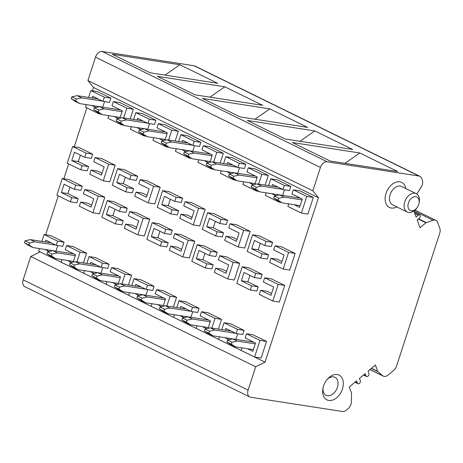 <?xml version="1.0" encoding="UTF-8"?>
<svg xmlns="http://www.w3.org/2000/svg" width="463" height="463" viewBox="0 0 463 463"><rect width="100%" height="100%" fill="white"/><g stroke="black" fill="none" stroke-linecap="round" stroke-linejoin="round"><path stroke-width="0.69" d="M227.646 220.347L226.291 224.503L219.763 223.49L221.111 219.329L227.646 220.347L214.149 213.727L207.615 212.714L221.111 219.329M265.015 362.153L40.078 251.872L30.737 256.485L255.674 366.771L265.015 362.153L318.434 197.747L93.497 87.461L92.415 90.8M45.64 234.764L58.274 195.866M63.83 178.782L68.669 163.879M74.225 146.788L86.865 107.891M278.853 194.813L279.206 194.987M282.69 195.386L284.508 189.801M313.318 197.441L307.912 214.08L301.378 213.067L306.784 196.428L313.318 197.441L299.821 190.825L293.287 189.813L291.939 193.974L302.287 199.044L299.584 207.36L294.219 204.733M266.538 341.41L260.009 340.392L254.604 357.031L261.132 358.044L266.538 341.41L253.041 334.79L246.513 333.777L245.159 337.938L255.507 343.008L252.804 351.324L247.445 348.697M271.607 293.455L267.18 291.279L260.646 290.266L259.297 294.427L272.794 301.043L278.199 284.409L284.733 285.422L279.328 302.055L272.794 301.043M284.733 285.422L271.237 278.807L264.703 277.788L263.349 281.95L273.697 287.025L270.994 295.342L260.646 290.266M283.188 269.049L288.594 252.416L295.128 253.429L289.722 270.068L283.188 269.049L269.692 262.434L271.046 258.273L277.574 259.292L282.002 261.462M295.128 253.429L281.631 246.814L275.097 245.801L273.749 249.956L284.091 255.032L281.388 263.349L271.046 258.273M278.929 195.05L278.257 194.72M290.822 186.415L289.473 190.577L282.939 189.558L284.294 185.403L290.822 186.415L277.325 179.8L270.797 178.782L284.294 185.403M232.154 339.014L231.483 338.685M242.693 334.541L244.047 330.379L237.513 329.367L236.165 333.522L242.693 334.541M221.783 329.621L224.017 322.746L230.551 323.764L244.047 330.379M268.581 254.876L267.226 259.037L260.692 258.024L262.046 253.863L268.581 254.876L258.232 249.806L260.322 243.376M272.632 242.404L271.283 246.559L264.749 245.546L266.098 241.385L272.632 242.404L259.135 235.783L252.601 234.77L266.098 241.385M258.186 286.869L256.832 291.03L250.298 290.017L251.652 285.856L258.186 286.869L247.838 281.799L249.927 275.369M262.237 274.391L260.883 278.552L254.355 277.54L255.703 273.378L262.237 274.391L248.741 267.776L242.207 266.763L255.703 273.378M190.93 317.294L192.741 311.709M233.867 172.757L234.22 172.93M237.704 173.33L239.521 167.745M258.632 184.118L261.798 174.372L268.332 175.384L265.166 185.131M268.332 175.384L254.835 168.769L248.301 167.756L246.953 171.912L257.295 176.988L254.899 184.367M218.386 329.095L221.551 319.354L208.055 312.733L201.527 311.721L200.172 315.882L210.52 320.952L208.124 328.331M226.621 271.399L222.194 269.223L215.66 268.21L214.311 272.371L227.808 278.986L233.213 262.353L239.741 263.366L234.336 279.999L227.808 278.986M239.741 263.366L226.245 256.751L219.717 255.732L218.362 259.893L228.71 264.963L226.008 273.286L215.66 268.21M238.202 246.993L243.607 230.36L250.142 231.373L244.736 248.012L238.202 246.993L224.705 240.378L226.054 236.217L232.588 237.235L237.015 239.406M250.142 231.373L236.645 224.758L230.111 223.745L228.757 227.9L239.105 232.976L236.402 241.292L226.054 236.217M233.942 172.994L233.271 172.664M245.836 164.359L244.487 168.515L237.953 167.502L239.302 163.346L245.836 164.359L232.339 157.744L225.811 156.726L239.302 163.346M187.168 316.958L186.496 316.628M197.707 312.484L199.061 308.323L192.527 307.31L191.178 311.466L197.707 312.484M176.797 307.565L179.031 300.69L185.565 301.708L199.061 308.323M223.588 232.82L222.24 236.981L215.706 235.968L217.06 231.807L223.588 232.82L213.246 227.75L215.336 221.32M213.194 264.813L211.846 268.974L205.312 267.961L206.666 263.8L213.194 264.813L202.852 259.743L204.941 253.313M217.251 252.335L215.897 256.496L209.369 255.483L210.717 251.322L217.251 252.335L203.755 245.72L197.221 244.707L210.717 251.322M145.943 295.238L147.755 289.653M188.875 150.701L189.234 150.874M192.718 151.274L194.535 145.689M213.646 162.062L216.811 152.315L223.345 153.328L220.18 163.074M223.345 153.328L209.849 146.713L203.315 145.7L201.961 149.856L212.309 154.931L209.913 162.31M173.399 307.038L176.565 297.292L163.069 290.677L156.54 289.664L155.186 293.826L165.534 298.895L163.138 306.275M181.635 249.343L177.207 247.167L170.673 246.154L169.325 250.315L182.821 256.93L188.227 240.297L194.755 241.31L189.35 257.943L182.821 256.93M194.755 241.31L181.259 234.695L174.73 233.676L173.376 237.837L183.724 242.907L181.021 251.23L170.673 246.154M193.216 224.937L198.621 208.304L205.15 209.317L199.744 225.95L193.216 224.937L179.719 218.322L181.068 214.161L187.602 215.179L192.029 217.35M205.15 209.317L191.653 202.701L185.125 201.683L183.77 205.844L194.119 210.92L191.416 219.236L181.068 214.161M188.956 150.938L188.285 150.608M200.849 142.303L199.495 146.458L192.967 145.446L194.315 141.29L200.849 142.303L187.353 135.688L180.819 134.669L194.315 141.29M142.182 294.902L141.51 294.572M152.721 290.428L154.075 286.267L147.541 285.254L146.186 289.41L152.721 290.428M131.81 285.509L134.044 278.633L140.578 279.652L154.075 286.267M178.602 210.763L177.254 214.925L170.72 213.912L172.074 209.751L178.602 210.763L168.26 205.694L170.349 199.264M182.659 198.291L181.305 202.447L174.777 201.434L176.125 197.273L182.659 198.291L169.163 191.67L162.629 190.658L176.125 197.273M168.208 242.757L166.859 246.918L160.325 245.905L161.68 241.744L168.208 242.757L157.86 237.687L159.949 231.257M172.265 230.279L170.911 234.44L164.382 233.427L165.731 229.266L172.265 230.279L158.768 223.664L152.234 222.651L165.731 229.266M100.957 273.182L102.769 267.597M143.889 128.645L144.248 128.818M147.732 129.218L149.543 123.633M168.659 140.005L171.825 130.259L178.353 131.272L175.188 141.018M178.353 131.272L164.857 124.657L158.329 123.644L156.974 127.8L167.322 132.875L164.926 140.254M128.413 284.982L131.579 275.236L118.082 268.621L111.548 267.608L110.2 271.769L120.548 276.839L118.146 284.218M136.649 227.281L132.221 225.111L125.687 224.098L124.339 228.259L137.835 234.874L143.241 218.241L149.769 219.254L144.363 235.887L137.835 234.874M149.769 219.254L136.272 212.633L129.744 211.62L128.39 215.781L138.738 220.851L136.035 229.173L125.687 224.098M148.229 202.881L153.635 186.248L160.163 187.26L154.758 203.894L148.229 202.881L134.733 196.266L136.081 192.104L142.616 193.123L147.043 195.293M160.163 187.26L146.667 180.645L140.139 179.627L138.784 183.788L149.132 188.863L146.43 197.18L136.081 192.104M143.97 128.882L143.298 128.552M155.863 120.247L154.509 124.402L147.981 123.389L149.329 119.234L155.863 120.247L142.367 113.632L135.833 112.613L149.329 119.234M97.189 272.846L96.518 272.516M107.734 268.372L109.083 264.211L102.554 263.198L101.2 267.354L107.734 268.372M86.824 263.453L89.058 256.577L95.586 257.596L109.083 264.211M133.616 188.707L132.268 192.868L125.733 191.856L127.088 187.694L133.616 188.707L123.268 183.637L125.357 177.207M137.673 176.229L136.319 180.391L129.79 179.378L131.139 175.217L137.673 176.229L124.177 169.614L117.643 168.601L131.139 175.217M123.222 220.701L121.873 224.862L115.339 223.849L116.688 219.688L123.222 220.701L112.874 215.631L114.963 209.201M127.279 208.223L125.924 212.384L119.39 211.371L120.745 207.21L127.279 208.223L113.782 201.608L107.248 200.595L120.745 207.21M78.235 198.644L76.881 202.806L70.353 201.787L71.701 197.632L78.235 198.644L67.887 193.575L69.977 187.139M82.287 186.167L80.938 190.328L74.404 189.315L75.758 185.154L82.287 186.167L68.796 179.551L62.262 178.539L75.758 185.154M88.63 166.651L87.281 170.812L80.747 169.799L82.096 165.638L88.63 166.651L78.282 161.581L80.371 155.151M92.687 154.173L91.333 158.334L84.798 157.322L86.153 153.16L92.687 154.173L79.19 147.558L72.656 146.545L86.153 153.16M52.203 250.79L51.532 250.46M62.748 246.316L64.097 242.155L57.568 241.142L56.214 245.297L62.748 246.316M41.838 241.397L44.072 234.521L50.6 235.54L64.097 242.155M98.984 106.826L98.312 106.496M110.877 98.191L109.523 102.346L102.994 101.333L104.343 97.178L110.877 98.191L97.38 91.57L90.846 90.557L104.343 97.178M103.243 180.825L108.643 164.191L115.177 165.204L109.772 181.837L103.243 180.825L89.747 174.21L91.095 170.048L97.629 171.061L102.057 173.237M115.177 165.204L101.681 158.589L95.152 157.57L93.798 161.732L104.146 166.807L101.443 175.124L91.095 170.048M91.662 205.225L87.235 203.054L80.701 202.042L79.347 206.203L92.843 212.818L98.249 196.185L104.783 197.197L99.377 213.831L92.843 212.818M104.783 197.197L91.286 190.577L84.752 189.564L83.404 193.725L93.752 198.795L91.049 207.117L80.701 202.042M83.427 262.926L86.593 253.18L73.096 246.565L66.562 245.552L65.214 249.707L75.562 254.783L73.16 262.162M123.673 117.949L126.839 108.203L133.367 109.216L130.201 118.962M133.367 109.216L119.871 102.601L113.342 101.588L111.988 105.743L122.336 110.819L119.94 118.198M98.903 106.588L99.261 106.762M102.745 107.161L104.557 101.576M55.965 251.125L57.782 245.54M235.916 339.35L237.727 333.765M231.176 331.08L210.3 327.839L205.016 329.037L209.513 331.242L208.888 333.157L204.391 330.952L205.016 329.037M204.391 330.952L208.431 333.597L212.928 335.802L208.888 333.157M232.744 338.881L212.928 335.802M209.513 331.242L214.803 330.044L210.3 327.839M235.679 333.285L214.803 330.044M277.956 187.116L257.081 183.875L251.791 185.073L251.166 186.988L255.211 189.633L259.708 191.838L255.663 189.193L256.288 187.278L261.578 186.08L282.453 189.321M257.081 183.875L261.578 186.08M279.519 194.917L259.708 191.838M251.166 186.988L255.663 189.193M256.288 187.278L251.791 185.073M253.359 349.617L235.424 346.833L231.384 344.188L226.882 341.983L227.507 340.062L232.004 342.267L231.384 344.188M232.004 342.267L237.293 341.075L255.229 343.859M235.424 346.833L230.927 344.628L226.882 341.983M253.672 342.111L232.796 338.87L227.507 340.062M232.796 338.87L237.293 341.075M300.14 205.653L282.199 202.869L278.159 200.224L278.784 198.303L284.074 197.111L302.009 199.894M300.446 198.147L279.571 194.906L274.281 196.098L273.662 198.019L277.702 200.664L282.199 202.869M284.074 197.111L279.571 194.906M278.784 198.303L274.281 196.098M273.662 198.019L278.159 200.224M306.784 196.428L293.287 189.813M301.378 213.067L287.882 206.446L288.715 203.876M260.009 340.392L246.513 333.777M254.604 357.031L241.107 350.41L241.941 347.846M278.199 284.409L264.703 277.788M288.594 252.416L275.097 245.801M281.261 202.406L278.888 202.036L279.108 201.353M266.225 192.851L265.392 195.421L278.888 202.036M268.563 185.657L270.797 178.782M272.036 186.195L272.591 184.488L282.939 189.558M271.729 193.708L275.873 195.739M232.333 345.317L232.108 346L234.481 346.37M224.949 337.672L229.098 339.703M219.45 336.815L218.611 339.385L232.108 346M224.017 322.746L237.513 329.367M225.261 330.16L225.817 328.452L236.165 333.522M252.601 234.77L247.201 251.403L260.692 258.024M258.232 249.806L251.698 248.793L254.401 240.471L264.749 245.546M251.698 248.793L262.046 253.863M242.207 266.763L236.801 283.397L250.298 290.017M251.652 285.856L241.304 280.781L244.007 272.464L254.355 277.54M241.304 280.781L247.838 281.799M186.19 309.024L165.314 305.783L160.024 306.981L164.527 309.186L163.902 311.101L159.405 308.896L160.024 306.981M159.405 308.896L163.445 311.541L167.942 313.746L163.902 311.101M187.758 316.825L167.942 313.746M164.527 309.186L169.817 307.988L165.314 305.783M190.692 311.229L169.817 307.988M232.97 165.059L212.095 161.819L206.805 163.011L206.18 164.932L210.219 167.577L214.722 169.782L210.677 167.137L211.302 165.222L216.591 164.024L237.467 167.265M212.095 161.819L216.591 164.024M234.533 172.861L214.722 169.782M206.18 164.932L210.677 167.137M211.302 165.222L206.805 163.011M208.373 327.561L190.438 324.777L186.392 322.132L181.895 319.927L182.52 318.006L187.017 320.211L186.392 322.132M187.017 320.211L192.307 319.019L210.243 321.802M190.438 324.777L185.941 322.572L181.895 319.927M208.686 320.055L187.81 316.814L182.52 318.006M187.81 316.814L192.307 319.019M255.148 183.597L237.212 180.813L233.173 178.168L233.798 176.247L239.087 175.055L257.023 177.838M255.46 176.085L234.585 172.844L229.295 174.042L228.676 175.963L232.715 178.608L237.212 180.813M239.087 175.055L234.585 172.844M233.798 176.247L229.295 174.042M228.676 175.963L233.173 178.168M261.798 174.372L248.301 167.756M258.765 191.375L256.392 191.011L256.618 190.322M256.392 191.011L242.896 184.39L243.729 181.82M253.383 184.708L249.233 182.677M221.551 319.354L215.023 318.336L201.527 311.721M209.837 334.286L209.617 334.975L211.99 335.339M215.023 318.336L211.857 328.082M209.617 334.975L196.121 328.354L196.954 325.79M206.602 328.678L202.458 326.641M233.213 262.353L219.717 255.732M243.607 230.36L230.111 223.745M236.269 180.35L233.896 179.98L234.122 179.297M221.239 170.795L220.405 173.365L233.896 179.98M223.577 163.601L225.811 156.726M227.049 164.139L227.605 162.432L237.953 167.502M226.737 171.646L230.887 173.683M187.347 323.261L187.121 323.944L189.494 324.314M179.962 315.616L184.112 317.647M174.458 314.759L173.625 317.329L187.121 323.944M179.031 300.69L192.527 307.31M180.275 308.103L180.83 306.396L191.178 311.466M207.615 212.714L202.209 229.347L215.706 235.968M213.246 227.75L206.712 226.737L209.415 218.414L219.763 223.49M206.712 226.737L217.06 231.807M197.221 244.707L191.815 261.34L205.312 267.961M206.666 263.8L196.318 258.724L199.021 250.408L209.369 255.483M196.318 258.724L202.852 259.743M141.203 286.967L120.328 283.726L115.038 284.924L119.541 287.129L118.916 289.045L114.413 286.84L115.038 284.924M114.413 286.84L118.459 289.485L122.955 291.69L118.916 289.045M142.772 294.769L122.955 291.69M119.541 287.129L124.831 285.931L120.328 283.726M145.7 289.172L124.831 285.931M187.978 143.003L167.108 139.762L161.819 140.955L161.193 142.876L165.233 145.521L169.736 147.726L165.69 145.081L166.315 143.165L171.605 141.967L192.481 145.208M167.108 139.762L171.605 141.967M189.546 150.805L169.736 147.726M161.193 142.876L165.69 145.081M166.315 143.165L161.819 140.955M163.387 305.505L145.451 302.721L141.406 300.076L136.909 297.871L137.534 295.95L142.031 298.155L141.406 300.076M142.031 298.155L147.321 296.962L165.256 299.746M145.451 302.721L140.949 300.516L136.909 297.871M163.699 297.998L142.824 294.757L137.534 295.95M142.824 294.757L147.321 296.962M210.161 161.541L192.226 158.757L188.186 156.112L188.811 154.191L194.095 152.998L212.037 155.782M210.474 154.029L189.599 150.788L184.309 151.986L183.684 153.907L187.729 156.546L192.226 158.757M194.095 152.998L189.599 150.788M188.811 154.191L184.309 151.986M183.684 153.907L188.186 156.112M216.811 152.315L203.315 145.7M213.779 169.319L211.406 168.954L211.626 168.266M211.406 168.954L197.909 162.334L198.743 159.764M208.396 162.652L204.247 160.62M176.565 297.292L170.031 296.279L156.54 289.664M164.851 312.23L164.631 312.919L166.998 313.283M170.031 296.279L166.865 306.026M164.631 312.919L151.135 306.298L151.968 303.734M161.616 306.622L157.466 304.585M188.227 240.297L174.73 233.676M198.621 208.304L185.125 201.683M191.283 158.294L188.91 157.924L189.136 157.241M176.253 148.739L175.413 151.308L188.91 157.924M178.591 141.545L180.819 134.669M182.063 142.083L182.619 140.376L192.967 145.446M181.751 149.59L185.9 151.627M142.355 301.205L142.135 301.888L144.508 302.258M134.976 293.559L139.126 295.591M129.472 292.703L128.639 295.272L142.135 301.888M134.044 278.633L147.541 285.254M135.289 286.047L135.844 284.34L146.186 289.41M162.629 190.658L157.223 207.291L170.72 213.912M168.26 205.694L161.726 204.681L164.429 196.358L174.777 201.434M161.726 204.681L172.074 209.751M152.234 222.651L146.829 239.284L160.325 245.905M161.68 241.744L151.332 236.668L154.034 228.352L164.382 233.427M151.332 236.668L157.86 237.687M96.217 264.911L75.342 261.67L70.052 262.868L74.549 265.073L73.93 266.989L69.427 264.784L70.052 262.868M69.427 264.784L73.472 267.429L77.969 269.634L73.93 266.989M97.78 272.713L77.969 269.634M74.549 265.073L79.839 263.875L75.342 261.67M100.714 267.116L79.839 263.875M142.992 120.947L122.116 117.706L116.832 118.898L116.207 120.82L120.247 123.465L124.744 125.67L120.704 123.025L121.329 121.109L126.619 119.911L147.494 123.152M122.116 117.706L126.619 119.911M144.56 128.749L124.744 125.67M116.207 120.82L120.704 123.025M121.329 121.109L116.832 118.898M118.401 283.449L100.465 280.665L96.42 278.02L91.923 275.815L92.548 273.893L97.045 276.098L96.42 278.02M97.045 276.098L102.335 274.906L120.27 277.69M100.465 280.665L95.963 278.46L91.923 275.815M118.713 275.942L97.838 272.701L92.548 273.893M97.838 272.701L102.335 274.906M165.175 139.485L147.24 136.701L143.2 134.056L143.819 132.134L149.109 130.942L167.045 133.726M165.488 131.972L144.612 128.731L139.322 129.929L138.697 131.851L142.743 134.49L147.24 136.701M149.109 130.942L144.612 128.731M143.819 132.134L139.322 129.929M138.697 131.851L143.2 134.056M171.825 130.259L158.329 123.644M168.792 147.263L166.42 146.898L166.639 146.21M166.42 146.898L152.923 140.277L153.757 137.708M163.404 140.596L159.26 138.564M131.579 275.236L125.045 274.223L111.548 267.608M119.865 290.174L119.639 290.862L122.012 291.227M125.045 274.223L121.879 283.969M119.639 290.862L106.143 284.241L106.982 281.672M116.63 284.56L112.48 282.528M143.241 218.241L129.744 211.62M153.635 186.248L140.139 179.627M146.296 136.238L143.924 135.867L144.149 135.184M131.266 126.683L130.427 129.252L143.924 135.867M133.599 119.489L135.833 112.613M137.077 120.027L137.633 118.32L147.981 123.389M136.764 127.533L140.914 129.571M97.369 279.148L97.149 279.831L99.522 280.202M89.99 271.503L94.134 273.535M84.486 270.647L83.653 273.216L97.149 279.831M89.058 256.577L102.554 263.198M90.297 263.991L90.852 262.284L101.2 267.354M117.643 168.601L112.237 185.235L125.733 191.856M123.268 183.637L116.74 182.625L119.442 174.302L129.79 179.378M116.74 182.625L127.088 187.694M107.248 200.595L101.843 217.228L115.339 223.849M116.688 219.688L106.345 214.612L109.048 206.295L119.39 211.371M106.345 214.612L112.874 215.631M62.262 178.539L56.856 195.172L70.353 201.787M71.701 197.632L61.359 192.556L64.062 184.239L74.404 189.315M61.359 192.556L67.887 193.575M72.656 146.545L67.251 163.179L80.747 169.799M78.282 161.581L71.753 160.568L74.456 152.246L84.798 157.322M71.753 160.568L82.096 165.638M52.383 257.092L52.163 257.775L54.536 258.146M45.004 249.447L49.147 251.478M39.5 248.59L38.666 251.16L52.163 257.775M44.072 234.521L57.568 241.142M45.31 241.935L45.866 240.228L56.214 245.297M101.31 114.182L98.937 113.811L99.163 113.128M86.274 104.626L85.441 107.196L98.937 113.811M88.612 97.433L90.846 90.557M92.091 97.971L92.646 96.263L102.994 101.333M91.778 105.477L95.928 107.514M108.643 164.191L95.152 157.57M98.249 196.185L84.752 189.564M86.593 253.18L80.058 252.167L66.562 245.552M74.879 268.118L74.653 268.806L77.026 269.171M80.058 252.167L76.893 261.913M74.653 268.806L61.157 262.185L61.996 259.616M71.643 262.504L67.494 260.472M126.839 108.203L113.342 101.588M123.806 125.207L121.433 124.842L121.653 124.153M121.433 124.842L107.937 118.221L108.77 115.652M118.418 118.54L114.274 116.508M120.189 117.428L102.254 114.645L98.214 112L98.833 110.078L104.123 108.886L122.058 111.67M120.502 109.916L99.626 106.675L94.336 107.873L93.711 109.795L97.757 112.434L102.254 114.645M104.123 108.886L99.626 106.675M98.833 110.078L94.336 107.873M93.711 109.795L98.214 112M73.414 261.392L55.479 258.609L51.434 255.964L46.937 253.759L47.562 251.837L52.059 254.042L51.434 255.964M52.059 254.042L57.348 252.85L75.284 255.634M55.479 258.609L50.976 256.404L46.937 253.759M73.721 253.88L52.851 250.645L47.562 251.837M52.851 250.645L57.348 252.85M98.006 98.891L77.13 95.65L71.84 96.842L71.221 98.764L75.261 101.409L79.758 103.614L75.718 100.969L76.343 99.053L81.633 97.855L102.508 101.096M77.13 95.65L81.633 97.855M99.574 106.687L79.758 103.614M71.221 98.764L75.718 100.969M76.343 99.053L71.84 96.842M51.231 242.855L30.355 239.614L25.066 240.812L29.563 243.017L28.943 244.933L24.441 242.728L25.066 240.812M24.441 242.728L28.486 245.373L32.983 247.578L28.943 244.933M52.794 250.657L32.983 247.578M29.563 243.017L34.852 241.819L30.355 239.614M55.728 245.06L34.852 241.819M318.434 197.747L312.843 190.814L87.912 80.527L93.497 87.461M312.843 190.814L320.431 167.456A6.806 4.607 -63.9 0 1 327.179 161.784L418.98 176.038A6.806 4.607 -63.9 0 1 419.9 176.322A6.806 4.607 -63.9 0 1 421.671 178.417L422.32 180.194A6.806 4.607 -63.9 0 1 421.099 187.278L416.758 193.974M87.912 80.527L95.5 57.175A6.806 4.607 116.1 0 1 102.242 51.503L194.049 65.752A6.806 4.607 116.1 0 1 194.964 66.041L419.9 176.322M314.823 130.925L247.329 120.449L285.115 138.975L352.609 149.456L314.823 130.925L299.943 141.279M269.831 108.869L202.343 98.393L240.129 116.919L307.623 127.4L269.831 108.869L254.957 119.222M224.844 86.812L157.356 76.337L195.143 94.863L262.637 105.338L224.844 86.812L209.971 97.166M179.858 64.756L112.364 54.281L150.157 72.807L217.651 83.282L179.858 64.756L164.984 75.11M359.809 152.981L292.315 142.506L330.102 161.031L397.595 171.513L359.809 152.981L344.929 163.335M416.845 207.968A2.043 1.383 -63.9 0 1 416.034 209.149L413.887 210.954L416.087 216.991L418.234 215.191A2.043 1.383 -63.9 0 1 419.681 214.867A2.043 1.383 -63.9 0 1 420.3 216.36A2.043 1.383 -63.9 0 1 419.328 218.212L417.186 220.012L420.01 227.767L425.914 222.796A1.227 0.828 -63.9 0 1 426.278 222.587L433.102 220.278A6.806 4.607 -63.9 0 1 435.915 220.371A6.806 4.607 -63.9 0 1 437.691 222.471L439.85 228.421A6.806 4.607 -63.9 0 1 439.746 233.161L396.583 366.001A6.806 4.607 -63.9 0 1 393.747 370.313L388.116 375.053A6.806 4.607 -63.9 0 1 383.289 376.124A6.806 4.607 -63.9 0 1 382.606 375.678L377.866 371.575A1.227 0.828 -63.9 0 1 377.669 371.28L375.412 365.041L368.062 371.216L368.878 373.479A2.043 1.383 -63.9 0 1 368.38 375.788A2.043 1.383 -63.9 0 1 366.551 376.517A2.043 1.383 -63.9 0 1 366.019 375.887L365.197 373.618L359.473 378.433L360.295 380.696A2.043 1.383 -63.9 0 1 359.797 383.005A2.043 1.383 -63.9 0 1 357.963 383.734A2.043 1.383 -63.9 0 1 357.43 383.104L356.608 380.835L349.264 387.01L351.527 393.255A1.227 0.828 -63.9 0 1 351.591 393.672L351.342 401.965A6.806 4.607 -63.9 0 1 348.066 408.725L346.382 410.137A6.806 4.607 -63.9 0 1 342.475 411.497L250.674 397.248A6.806 4.607 -63.9 0 1 249.754 396.959A6.806 4.607 -63.9 0 1 248.087 390.124L23.15 279.843A6.806 4.607 116.1 0 0 24.817 286.678L249.754 396.959M255.674 366.771L248.087 390.124M30.737 256.485L23.15 279.843M405.843 188.586A13.954 9.445 116.1 0 0 399.829 181.797A13.954 9.445 116.1 0 0 386.003 193.43A13.954 9.445 116.1 0 0 391.304 208.032A13.954 9.445 116.1 0 0 396.849 206.92M328.776 400.466A13.786 9.329 116.1 0 0 342.435 388.978A13.786 9.329 116.1 0 0 337.197 374.55A13.786 9.329 116.1 0 0 327.671 378.867A13.786 9.329 116.1 0 0 322.902 388.596A13.786 9.329 116.1 0 0 328.776 400.466M407.266 212.025A10.209 6.91 116.1 0 1 405.125 200.78A10.209 6.91 116.1 0 1 414.877 193.262A10.209 6.91 -63.9 0 1 416.254 193.69L401.635 186.52A10.209 6.91 116.1 0 0 400.258 186.091A10.209 6.91 116.1 0 0 390.5 193.615A10.209 6.91 116.1 0 0 392.647 204.854L407.266 212.025A10.209 6.91 116.1 0 0 408.644 212.453A10.209 6.91 -63.9 0 0 415.699 209.259L416.451 208.431A7.489 5.07 -63.9 0 1 411.271 210.775A7.489 5.07 116.1 0 1 408.43 202.944A7.489 5.07 116.1 0 1 415.849 196.7A7.489 5.07 -63.9 0 1 419.038 203.147A7.489 5.07 -63.9 0 1 416.451 208.431M416.254 193.69A10.209 6.91 -63.9 0 1 419.235 202.053L419.038 203.147M323.064 387.78A10.041 6.795 116.1 0 0 326.097 395.309A10.041 6.795 116.1 0 0 327.445 395.732A10.041 6.795 116.1 0 0 337.041 388.335A10.041 6.795 116.1 0 0 334.934 377.281A10.041 6.795 116.1 0 0 333.58 376.859A10.041 6.795 116.1 0 0 327.127 379.498M320.431 167.456L95.5 57.175M327.179 161.784L102.242 51.503M418.98 176.038L194.049 65.752M418.234 215.191L414.825 213.518M425.914 222.796L418.309 219.068M426.278 222.587L418.598 218.825M413.957 210.896L433.102 220.278M382.606 375.678L370.064 369.526M377.866 371.575L371.401 368.403M377.669 371.28L371.552 368.276M366.019 375.887L363.796 374.798M357.43 383.104L355.208 382.016M419.681 214.867L414.368 212.262M435.915 220.371L414.923 210.08M383.289 376.124L369.978 369.601M366.551 376.517L363.519 375.03M357.963 383.734L354.93 382.247"/></g></svg>
